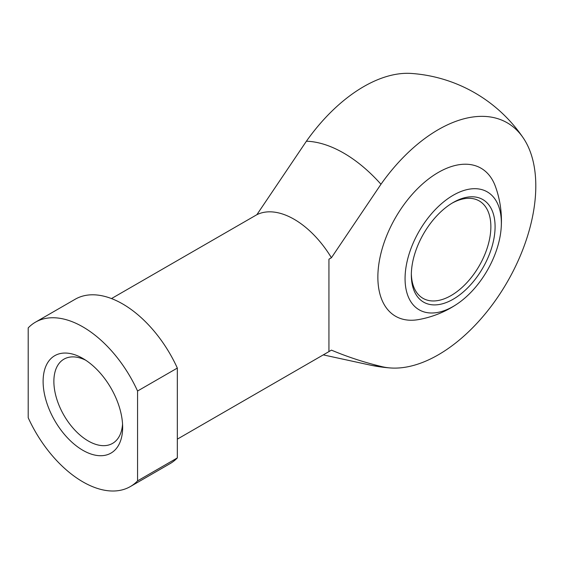 <?xml version="1.0" encoding="UTF-8"?>
<svg xmlns="http://www.w3.org/2000/svg" width="564" height="564" viewBox="0 0 564 564"><rect width="100%" height="100%" fill="white"/><g stroke="black" fill="none" stroke-linecap="round" stroke-linejoin="round"><path stroke-width="0.85" d="M331.421 257.748L328.939 259.186L328.939 351.612L331.421 350.124C347.332 356.829 363.851 362.257 380.968 366.403A137.891 79.609 120 0 0 390.57 367.968A137.891 79.609 120 0 0 535.8 185.944A137.891 79.609 120 0 0 523.314 138.025A137.891 79.609 120 0 0 380.968 184.259L331.421 257.748A77.331 44.648 -120 0 0 256.86 214.701L111.489 298.575M256.86 214.701L306.407 141.212A137.891 79.609 -60 0 1 411.473 73.454A147.627 147.627 0 0 1 523.307 138.018M82.88 450.305A56.238 32.472 -120 0 0 122.649 427.343A56.238 32.472 -120 0 0 82.88 358.464A56.238 32.472 -120 0 0 43.111 381.426A56.238 32.472 -120 0 0 82.88 450.305M137.56 391.028L137.56 480.873A94.9 54.793 -120 0 1 130.333 486.57L170.095 463.615A94.9 54.793 -120 0 0 177.329 457.919L177.329 368.073L137.56 391.028A94.9 54.793 -120 0 0 35.426 322.192A94.9 54.793 -120 0 0 28.2 327.895L28.2 417.734A94.9 54.793 -120 0 0 130.333 486.57M177.329 368.073A94.9 54.793 -120 0 0 75.195 299.237L35.426 322.192M177.329 457.919L137.56 480.873M85.672 360.192A48.631 28.073 -120 0 0 63.944 359.162A48.631 28.073 -120 0 0 56.492 398.128A48.631 28.073 -120 0 0 88.259 440.985A48.631 28.073 -120 0 0 112.574 443.389A48.631 28.073 -120 0 0 122.55 424.065M453.209 299.202A59.22 34.192 -60 0 1 411.332 275.021A59.22 34.192 -60 0 1 453.209 202.49A59.22 34.192 -60 0 1 495.086 226.665A59.22 34.192 -60 0 1 453.209 299.202M453.209 306.442A68.089 39.311 -60 0 1 405.086 276.994A68.089 39.311 -60 0 1 456.036 193.713A68.089 39.311 -60 0 1 501.17 228.046A68.089 39.311 -60 0 1 457.446 303.777A68.089 39.311 -60 0 1 453.209 306.442M452.138 203.125A56.238 32.472 -60 0 1 479.217 200.925A56.238 32.472 -60 0 1 487.839 245.989A56.238 32.472 -60 0 1 451.101 295.543A56.238 32.472 -60 0 1 422.979 298.328A56.238 32.472 -60 0 1 411.346 273.78M501.17 228.046A100.42 100.42 0 0 0 495.389 186.395A85.467 49.343 120 0 0 438.298 172.45A85.467 49.343 120 0 0 378.705 265.038A85.467 49.343 120 0 0 418.481 319.598A100.42 100.42 0 0 0 457.446 303.777M380.968 184.259A123.375 71.233 -120 0 0 306.407 141.212M323.278 354.883L369.646 364.964A123.375 71.233 -120 0 0 380.968 366.403M177.329 439.144L328.939 351.612M369.646 364.964A147.627 147.627 0 0 0 390.584 367.968"/></g></svg>
